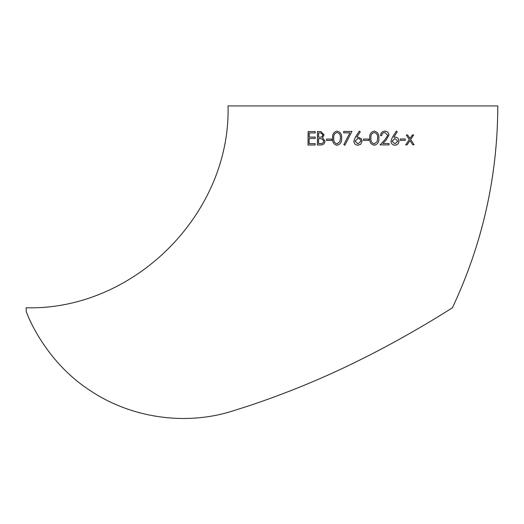 <?xml version="1.0" encoding="UTF-8"?>
<svg xmlns="http://www.w3.org/2000/svg" width="524" height="524" viewBox="0 0 524 524"><rect width="100%" height="100%" fill="white"/><g stroke="black" fill="none" stroke-linecap="round" stroke-linejoin="round"><path stroke-width="0.79" d="M26.2 307.784L26.2 311.328C29.665 321.697 48.784 363.925 90.128 390.524C130.515 417.72 184.723 426.058 232.073 411.189L248.789 405.871C287.113 393.039 323.452 378.086 357.813 361.01C392.686 343.986 427.047 323.675 444.575 312.704L452.415 307.784C482.473 243.857 497.604 176.568 497.8 105.927L228.058 105.927C230.842 213.785 134.072 310.562 26.2 307.784M315.173 138.447L309.199 138.493L309.153 143.661L315.127 143.622L315.114 144.997L308.02 145.05L308.132 131.603L315.212 131.55L315.206 132.926L309.239 132.972L309.212 137.111L315.179 137.065L315.173 138.447M319.987 131.517L320.911 131.557L324.061 134.832L322.555 137.701L325.037 141.133C324.729 143.589 323.341 144.866 320.871 144.965L317.4 144.984L317.492 131.537L320.026 131.524L317.492 131.537M331.587 140.445L326.544 140.458L326.544 139.076L331.587 139.063L331.587 140.445M341.622 138.192C341.949 142.024 340.41 144.382 337.011 145.266C333.67 144.375 332.203 142.024 332.602 138.205C332.209 134.373 333.683 132.015 337.03 131.118C340.43 131.989 341.956 134.347 341.622 138.192M343.685 131.452L351.925 131.445L344.858 145.259L343.823 144.683L349.888 132.827L343.685 132.834L343.685 131.452M356.726 137.275L358.121 137.144L361.331 138.736L362.123 141.133L360.741 144.238L357.912 145.259C355.449 145.05 354.086 143.681 353.831 141.159L355.331 137.249L359.353 131.105L360.283 131.832L356.726 137.275M368.686 140.425L363.505 140.425L363.505 139.043L368.686 139.043L368.686 140.425M378.852 138.185C379.193 142.024 377.647 144.382 374.215 145.259C370.828 144.369 369.328 142.011 369.728 138.185C369.328 134.36 370.828 132.002 374.221 131.105C377.647 131.983 379.193 134.34 378.852 138.185L378.832 138.179C379.173 134.34 377.634 131.983 374.215 131.105M389.07 143.517L389.063 144.899L380.051 144.912L385.212 139.332L387.727 135.199L384.852 132.474C382.998 132.618 381.963 133.653 381.76 135.585L380.562 135.585C380.765 132.906 382.212 131.406 384.911 131.092C387.315 131.255 388.651 132.585 388.919 135.094L386.227 139.928L382.9 143.524L389.07 143.517M393.766 137.249L395.122 137.118C397.447 137.308 398.725 138.631 398.974 141.094C398.751 143.602 397.389 144.984 394.886 145.227C392.496 145.03 391.179 143.668 390.93 141.139L392.417 137.229L396.334 131.072L397.231 131.799L393.766 137.249L397.231 131.799M405.249 140.353L400.303 140.38L400.31 138.998L405.255 138.978L405.249 140.353L405.209 138.971M414.104 144.781L412.774 144.794L409.964 140.543L407.076 144.834L405.72 144.84L409.296 139.535L406.244 135.002L407.606 134.989L409.971 138.526L412.355 134.963L413.691 134.95L410.646 139.528L414.104 144.781L410.646 139.528M30.693 321.788L30.464 321.297M194.777 418.073L196.074 417.982M357.813 361.01L359.818 360.021M405.674 144.84L407.03 144.827L409.964 140.543M412.729 144.788L414.052 144.781M410.593 139.522L413.639 134.95M407.561 134.989L409.971 138.526M400.264 140.373L405.209 140.353M394.854 145.227C397.356 144.978 398.718 143.602 398.934 141.087C398.692 138.631 397.408 137.301 395.089 137.111M397.199 131.799L396.301 131.072M394.952 143.851L392.083 141.185L394.841 138.493L397.808 141.172L394.952 143.851L392.109 141.185L394.873 138.5M380.031 144.906L389.063 144.899M389.037 144.893L389.044 143.517M384.891 131.092C387.288 131.249 388.625 132.585 388.893 135.087L386.227 139.928L382.9 143.524M380.542 135.585L381.741 135.585C381.95 133.653 382.979 132.618 384.826 132.474L384.852 132.474M374.202 145.259C377.627 144.382 379.173 142.024 378.832 138.179M374.26 143.877L374.247 143.877C371.647 143.052 370.54 141.153 370.92 138.179C370.547 135.212 371.654 133.312 374.254 132.48C376.821 133.299 377.948 135.199 377.647 138.179L377.142 141.565L374.26 143.877C371.66 143.052 370.547 141.153 370.933 138.179C370.553 135.212 371.667 133.312 374.26 132.48L374.26 132.48M368.68 140.425L368.68 139.043M359.353 131.105L355.338 137.249L353.831 141.159C354.093 143.681 355.455 145.05 357.918 145.259M360.741 144.238L362.123 141.133M357.872 138.526L357.866 138.526C359.654 138.631 360.669 139.528 360.912 141.205L357.977 143.877L355.036 141.205L357.866 138.526C359.654 138.631 360.669 139.528 360.912 141.205L357.977 143.877M351.938 131.445L343.705 131.452L343.698 132.834M349.894 132.827L343.823 144.683M343.836 144.683L344.871 145.259M337.056 131.118C333.709 132.015 332.236 134.38 332.629 138.205C332.229 142.03 333.696 144.382 337.037 145.272M337.07 132.493L337.096 132.5C339.624 133.306 340.744 135.205 340.443 138.185L339.932 141.572L337.056 143.884C334.495 143.065 333.402 141.166 333.788 138.198C333.415 135.225 334.509 133.325 337.07 132.493C339.604 133.306 340.724 135.199 340.423 138.185L339.912 141.572L337.056 143.884M331.613 139.07L326.576 139.083L326.576 140.465M320.93 131.557L320.026 131.524M317.537 131.537L317.439 144.991M320.885 132.932L322.935 134.865C322.515 136.672 321.343 137.458 319.417 137.216L318.605 137.216L318.631 132.906L320.865 132.932L322.902 134.858C322.476 136.666 321.304 137.452 319.378 137.216L318.605 137.216M321.245 138.677L321.802 138.742L323.904 141.139C323.452 143.013 322.234 143.831 320.236 143.596L318.559 143.596L318.599 138.598L321.762 138.742L323.865 141.133C323.419 143.006 322.195 143.825 320.197 143.589L318.559 143.596M321.264 138.683L321.802 138.742M315.166 143.628L309.153 143.661M315.225 137.072L309.212 137.111M315.252 131.55L308.132 131.603M308.184 131.609L308.066 145.056"/></g></svg>
